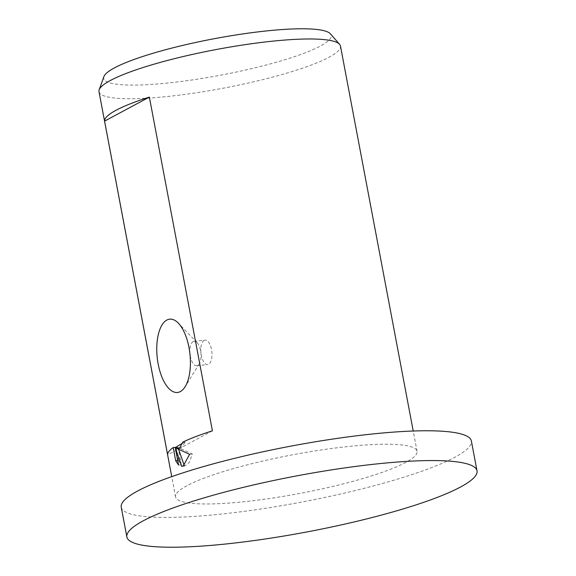 <?xml version="1.0" encoding="UTF-8"?>
<svg xmlns="http://www.w3.org/2000/svg" width="576" height="576" viewBox="0 0 576 576"><rect width="100%" height="100%" fill="white"/><g stroke="black" fill="none" stroke-linecap="round" stroke-linejoin="round"><path stroke-width="0.43" stroke-dasharray="2.88 2.16" d="M121.234 507.175A178.171 28.483 169.3 0 0 260.726 509.011A178.171 28.483 169.3 0 0 454.824 457.258A178.171 28.483 169.3 0 0 471.377 441.014M103.889 76.644A115.783 18.511 169.3 0 0 189.173 80.388A115.783 18.511 169.3 0 0 320.494 46.001A115.783 18.511 169.3 0 0 330.43 33.84M98.993 91.678A122.875 19.649 169.3 0 0 195.199 92.945A122.875 19.649 169.3 0 0 329.062 57.247A122.875 19.649 169.3 0 0 340.474 46.044M193.198 341.582A12.29 5.486 -96.1 0 0 190.138 355.176A12.29 5.486 -96.1 0 0 196.754 365.724A12.29 5.486 -96.1 0 0 197.705 365.422A12.29 5.486 -96.1 0 0 199.303 363.802A12.29 5.486 -96.1 0 0 200.909 352.922A12.29 5.486 -96.1 0 0 197.05 342.626A12.29 5.486 -96.1 0 0 194.155 341.28A12.29 5.486 -96.1 0 0 193.198 341.582M204.134 340.423A12.29 5.486 -96.1 0 0 201.067 354.017A12.29 5.486 -96.1 0 0 207.684 364.558A12.29 5.486 -96.1 0 0 208.634 364.262A12.29 5.486 -96.1 0 0 211.702 350.669A12.29 5.486 -96.1 0 0 205.085 340.121A12.29 5.486 -96.1 0 0 204.134 340.423M186.977 485.705A122.875 19.649 169.3 0 0 175.565 496.908A122.875 19.649 169.3 0 0 271.764 498.175A122.875 19.649 169.3 0 0 405.626 462.485A122.875 19.649 169.3 0 0 417.046 451.282A122.875 19.649 169.3 0 0 320.839 450.014A122.875 19.649 169.3 0 0 186.977 485.705M176.076 447.854L178.452 460.418L177.696 460.498M182.354 443.419A119.808 19.152 -10.7 0 1 185.479 441.85L182.743 442.138M178.452 460.418L181.31 464.789L178.07 447.638M178.286 448.294L178.668 449.424M184.205 465.365L184.608 466.085L189.173 462.557L192.37 454.032L179.618 448.157L180.734 448.294L185.479 441.85M179.618 448.157L179.122 448.207M181.31 464.789L178.567 465.077M184.464 466.099L182.016 466.358M192.37 454.032L189.612 454.327M212.422 430.826L167.638 454.831M196.754 365.724L207.684 364.558M175.565 496.908L171.734 476.64M177.998 448.582L180.734 448.294M181.879 466.373L184.608 466.085M417.046 451.282L413.215 431.014M194.155 341.28L205.085 340.121M197.05 342.626L178.387 323.194M199.303 363.802L185.134 386.719"/><path stroke-width="0.86" d="M477.007 470.808L471.377 441.014A178.171 28.483 169.3 0 0 331.884 439.178A178.171 28.483 169.3 0 0 137.779 490.932A178.171 28.483 169.3 0 0 121.234 507.175L126.864 536.969A178.171 28.483 169.3 0 0 266.357 538.812A178.171 28.483 169.3 0 0 460.454 487.058A178.171 28.483 169.3 0 0 477.007 470.808A178.171 28.483 169.3 0 0 337.514 468.972A178.171 28.483 169.3 0 0 143.41 520.726A178.171 28.483 169.3 0 0 126.864 536.969M413.215 431.014L340.474 46.044A122.875 19.649 169.3 0 0 339.602 44.338L330.43 33.84A115.783 18.511 169.3 0 0 235.361 35.057A115.783 18.511 169.3 0 0 114.466 67.882A115.783 18.511 169.3 0 0 103.889 76.644L99.18 89.77A122.875 19.649 169.3 0 0 98.993 91.678L171.734 476.64M339.602 44.338A122.875 19.649 169.3 0 0 238.709 45.634A122.875 19.649 169.3 0 0 110.405 80.474A122.875 19.649 169.3 0 0 99.18 89.77M180.346 391.579A36.864 16.466 83.9 0 1 158.177 364.082A36.864 16.466 83.9 0 1 166.831 320.069A36.864 16.466 83.9 0 1 178.387 323.194A36.864 16.466 83.9 0 1 189.958 354.082A36.864 16.466 83.9 0 1 185.134 386.719A36.864 16.466 83.9 0 1 180.346 391.579M179.798 447.718L177.998 448.582L176.875 448.445L189.612 454.327L183.247 465.962L181.735 466.387L175.327 447.934L178.567 465.077L175.687 460.714L173.21 447.566A122.875 19.649 169.3 0 0 167.638 454.831L104.58 121.111A122.875 19.649 -10.7 0 1 116.035 110.268A122.875 19.649 -10.7 0 1 149.364 97.106L212.422 430.826A122.875 19.649 169.3 0 0 182.743 442.138L179.798 447.718M177.696 460.498L175.687 460.714M173.21 447.566L175.968 447.278L176.076 447.854M175.968 447.278A119.808 19.152 -10.7 0 1 182.354 443.419M175.327 447.934L178.07 447.638L178.286 448.294M178.668 449.424L184.205 465.365M179.122 448.207L176.875 448.445M104.58 121.111L149.364 97.106"/></g></svg>
